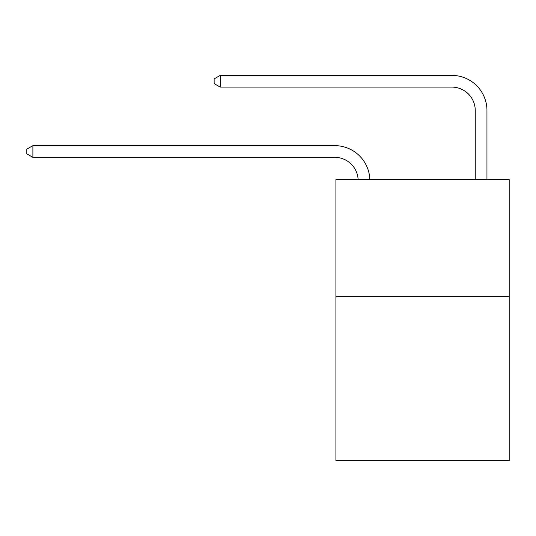 <?xml version="1.0" encoding="UTF-8"?>
<svg xmlns="http://www.w3.org/2000/svg" width="536" height="536" viewBox="0 0 536 536"><rect width="100%" height="100%" fill="white"/><g stroke="black" fill="none" stroke-linecap="round" stroke-linejoin="round"><path stroke-width="0.8" d="M509.2 296.689L509.2 460.612L335.911 460.612L335.911 179.6L509.2 179.6L509.2 296.689L335.911 296.689M334.739 157.35A23.417 23.417 0 0 1 358.128 179.6A23.417 23.417 0 0 0 334.739 157.35A23.417 23.417 0 0 1 358.128 179.6A23.417 23.417 0 0 0 334.739 157.35A23.417 23.417 0 0 1 358.128 179.6A23.417 23.417 0 0 0 334.739 157.35L32.89 157.35L26.8 153.839L26.8 149.155L32.89 145.645L334.739 145.645A35.128 35.128 0 0 1 369.847 179.6M475.244 179.6L475.244 110.516A23.417 23.417 0.4 0 0 451.828 87.1L220.229 87.1L214.139 83.589L214.139 78.906L220.229 75.388L451.828 75.388A35.128 35.128 -179.6 0 1 486.956 110.516L486.956 179.6M32.89 157.35L32.89 145.645L334.739 145.645M475.244 110.516A23.417 23.417 0.4 0 0 451.828 87.1A23.417 23.417 0.4 0 1 475.244 110.516A23.417 23.417 0.4 0 0 451.828 87.1A23.417 23.417 0.4 0 1 475.244 110.516A23.417 23.417 0.4 0 0 451.828 87.1M220.229 87.1L220.229 75.388L451.828 75.388"/></g></svg>
